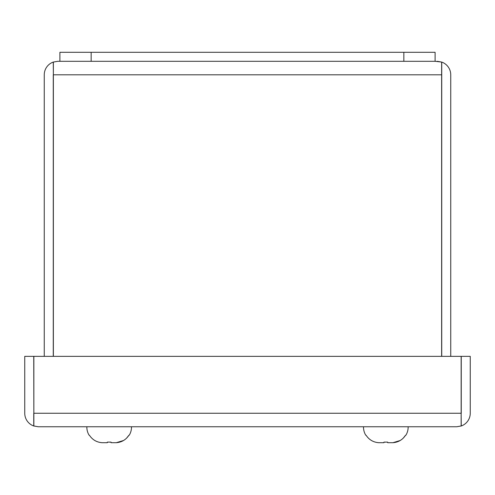 <?xml version="1.0" encoding="UTF-8"?>
<svg xmlns="http://www.w3.org/2000/svg" width="495" height="495" viewBox="0 0 495 495"><rect width="100%" height="100%" fill="white"/><g stroke="black" fill="none" stroke-linecap="round" stroke-linejoin="round"><path stroke-width="0.74" d="M86.848 426.758A15.636 15.636 0 0 0 89.094 435.198L89.094 435.198A15.636 15.636 0 0 1 86.848 426.758M102.069 442.703C96.63 442.27 92.404 439.77 89.391 435.198C92.386 439.752 96.612 442.258 102.069 442.703L107.297 442.703L107.297 442.115L111.047 442.115L111.047 442.703L116.275 442.703C121.714 442.27 125.94 439.77 128.954 435.198L126.559 438.193M131.497 426.758A15.636 15.636 0 0 1 129.251 435.198A15.636 15.636 0 0 0 131.497 426.758M123.509 440.519L116.275 442.703M111.047 442.115L107.297 442.115M456.743 426.758L461.148 425.985L461.148 413.251L33.852 413.251L33.852 425.985L38.257 426.758L456.743 426.758L461.247 425.985L461.148 414.185M33.852 414.185L33.753 356.344L24.75 356.344L24.75 413.251A13.507 13.507 0 0 0 33.753 425.985L33.753 413.251M461.247 413.251L461.247 356.344L470.25 356.344L470.25 413.251A13.507 13.507 0 0 1 461.247 425.985M38.257 426.758L33.753 425.985M33.852 413.251L33.852 356.344L461.148 356.344L461.148 413.251M59.895 61.3L59.895 52.297L435.105 52.297L435.105 61.3L57.767 61.3L53.268 62.073L53.367 73.873M363.503 426.758A15.636 15.636 0 0 0 365.749 435.198L365.749 435.198A15.636 15.636 0 0 1 363.503 426.758M378.725 442.703C373.286 442.27 369.06 439.77 366.046 435.198C369.041 439.752 373.261 442.258 378.725 442.703L383.953 442.703L383.953 442.115L387.703 442.115L387.703 442.703L392.931 442.703C398.37 442.27 402.596 439.77 405.609 435.198L403.215 438.193M408.152 426.758A15.636 15.636 0 0 1 405.906 435.198M400.164 440.519L392.931 442.703M387.703 442.115L383.953 442.115M441.732 356.344L441.732 62.073L435.105 61.3M441.732 74.807L441.633 73.873M53.268 356.344L53.268 74.807M53.367 356.344L53.367 74.807L441.633 74.807L441.633 356.344M450.741 356.344L450.741 74.807A13.507 13.507 0 0 0 441.732 62.073M437.233 61.3L441.633 62.073L441.633 74.807M57.767 61.3L53.367 62.073L53.367 74.807M53.268 62.073A13.507 13.507 0 0 0 44.259 74.807L44.259 356.344M403.84 52.297L403.84 61.3M91.16 52.297L91.16 61.3"/></g></svg>
